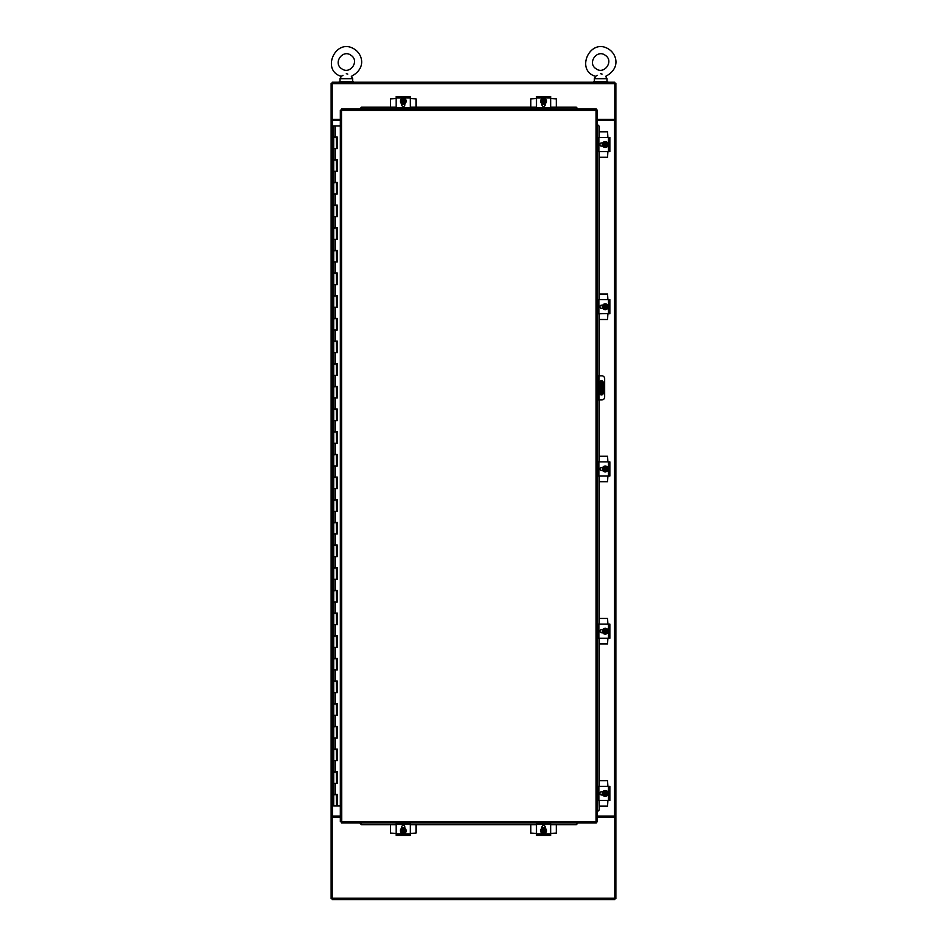 <?xml version="1.0" encoding="UTF-8"?>
<svg xmlns="http://www.w3.org/2000/svg" width="947" height="947" viewBox="0 0 947 947"><rect width="100%" height="100%" fill="white"/><g stroke="black" fill="none" stroke-linecap="round" stroke-linejoin="round"><path stroke-width="1.42" d="M340.328 816.065L331.119 816.065L331.119 120.47L340.328 120.47M597.45 120.47L615.881 120.47L615.881 816.065L614.816 816.065L614.816 899.65L332.184 899.65L332.184 816.065L331.119 816.065L331.119 898.585L332.184 898.585M332.184 83.289L331.119 83.289L331.119 120.47L332.184 120.47L332.184 82.223L614.816 82.223L614.816 120.47L615.881 120.47L615.881 83.289L614.816 83.289M614.816 898.585L615.881 898.585L615.881 816.065L597.45 816.065M614.816 119.417L597.45 119.417M340.328 119.417L332.184 119.417M332.184 817.131L340.328 817.131M597.45 817.131L614.816 817.131M341.512 108.976L341.749 821.558L596.03 821.558L596.03 110.385L341.749 110.385L341.512 108.976L596.267 108.976L596.03 110.385L597.45 110.16L597.45 821.795L596.03 821.558L596.267 822.979L341.512 822.979L341.749 821.558L340.328 821.795L340.328 110.16L341.749 110.385L340.328 110.16M341.512 822.979L341.749 821.558L340.328 821.795M597.45 821.795L596.03 821.558L596.267 822.979M596.267 108.976L596.03 110.385L597.45 110.16M337.168 137.078L333.711 137.528L333.711 148.643L336.54 148.643L336.28 137.528M337.168 159.747L333.711 160.197L333.711 171.3L336.54 171.3L336.28 160.197M337.168 182.416L333.711 182.866L333.711 193.969L336.54 193.969L336.28 182.866M337.168 205.085L333.711 205.535L333.711 216.638L336.54 216.638L336.28 205.535M337.168 227.742L333.711 228.203L333.711 239.307L336.54 239.307L336.28 228.203M337.168 250.41L333.711 250.86L333.711 261.976L336.54 261.976L336.28 250.86M337.168 273.079L333.711 273.529L333.711 284.645L336.54 284.645L336.28 273.529M337.168 295.748L333.711 296.198L333.711 307.302L336.54 307.302L336.28 296.198M337.168 318.417L333.711 318.867L333.711 329.97L336.54 329.97L336.28 318.867M337.168 341.086L333.711 341.536L333.711 352.639L336.54 352.639L336.28 341.536M337.168 363.743L333.711 364.204L333.711 375.308L336.54 375.308L336.28 364.204M337.168 386.412L333.711 386.873L333.711 397.977L336.54 397.977L336.28 386.873M337.168 409.08L333.711 409.53L333.711 420.646L336.54 420.646L336.28 409.53M337.168 431.749L333.711 432.199L333.711 443.303L336.54 443.303L336.28 432.199M337.168 454.418L333.711 454.868L333.711 465.971L336.54 465.971L336.28 454.868M337.168 477.087L333.711 477.537L333.711 488.64L336.54 488.64L336.28 477.537M337.168 499.744L333.711 500.205L333.711 511.309L336.54 511.309L336.28 500.205M337.168 522.413L333.711 522.874L333.711 533.978L336.54 533.978L336.28 522.874M337.168 545.081L333.711 545.531L333.711 556.647L336.54 556.647L336.28 545.531M337.168 567.75L333.711 568.2L333.711 579.315L336.54 579.315L336.28 568.2M337.168 590.419L333.711 590.869L333.711 601.972L336.54 601.972L336.28 590.869M337.168 613.088L333.711 613.538L333.711 624.641L336.54 624.641L336.28 613.538M337.168 635.745L333.711 636.206L333.711 647.31L336.54 647.31L336.28 636.206M337.168 658.414L333.711 658.875L333.711 669.979L336.54 669.979L336.28 658.875M337.168 681.082L333.711 681.532L333.711 692.648L336.54 692.648L336.28 681.532M337.168 703.751L333.711 704.201L333.711 715.316L336.54 715.316L336.28 704.201M337.168 726.42L333.711 726.87L333.711 737.973L336.54 737.973L336.28 726.87M337.168 749.089L333.711 749.539L333.711 760.642L336.54 760.642L336.28 749.539M337.168 771.758L333.711 772.207L333.711 783.311L336.54 783.311L336.28 772.207M337.168 794.415L333.711 794.876L333.711 805.98L337.227 805.98L337.227 794.415M336.28 794.876L336.54 805.98M340.328 125.975L333.711 125.975L333.711 137.078L337.286 137.078L337.286 148.643L333.711 148.643L333.711 159.747L337.286 159.747L337.286 171.3L333.711 171.3L333.711 182.416L337.286 182.416L337.286 193.969L333.711 193.969L333.711 205.085L337.286 205.085L337.286 216.638L333.711 216.638L333.711 227.742L337.286 227.742L337.286 239.307L333.711 239.307L333.711 250.41L337.286 250.41L337.286 261.976L333.711 261.976L333.711 273.079L337.286 273.079L337.286 284.645L333.711 284.645L333.711 295.748L337.286 295.748L337.286 307.302L333.711 307.302L333.711 318.417L337.286 318.417L337.286 329.97L333.711 329.97L333.711 341.086L337.286 341.086L337.286 352.639L333.711 352.639L333.711 363.743L337.286 363.743L337.286 375.308L333.711 375.308L333.711 386.412L337.286 386.412L337.286 397.977L333.711 397.977L333.711 409.08L337.286 409.08L337.286 420.646L333.711 420.646L333.711 431.749L337.286 431.749L337.286 443.303L333.711 443.303L333.711 454.418L337.286 454.418L337.286 465.971L333.711 465.971L333.711 477.087L337.286 477.087L337.286 488.64L333.711 488.64L333.711 499.744L337.286 499.744L337.286 511.309L333.711 511.309L333.711 522.413L337.286 522.413L337.286 533.978L333.711 533.978L333.711 545.081L337.286 545.081L337.286 556.647L333.711 556.647L333.711 567.75L337.286 567.75L337.286 579.315L333.711 579.315L333.711 590.419L337.286 590.419L337.286 601.972L333.711 601.972L333.711 613.088L337.286 613.088L337.286 624.641L333.711 624.641L333.711 635.745L337.286 635.745L337.286 647.31L333.711 647.31L333.711 658.414L337.286 658.414L337.286 669.979L333.711 669.979L333.711 681.082L337.286 681.082L337.286 692.648L333.711 692.648L333.711 703.751L337.286 703.751L337.286 715.316L333.711 715.316L333.711 726.42L337.286 726.42L337.286 737.973L333.711 737.973L333.711 749.089L337.286 749.089L337.286 760.642L333.711 760.642L333.711 771.758L337.286 771.758L337.286 783.311L333.711 783.311L333.711 794.415L337.286 794.415L337.286 805.98L340.328 805.98M337.227 148.643L337.227 137.078M337.227 171.3L337.227 159.747M337.227 193.969L337.227 182.416M337.227 216.638L337.227 205.085M337.227 239.307L337.227 227.742M337.227 261.976L337.227 250.41M337.227 284.645L337.227 273.079M337.227 307.302L337.227 295.748M337.227 329.97L337.227 318.417M337.227 352.639L337.227 341.086M337.227 375.308L337.227 363.743M337.227 397.977L337.227 386.412M337.227 420.646L337.227 409.08M337.227 443.303L337.227 431.749M337.227 465.971L337.227 454.418M337.227 488.64L337.227 477.087M337.227 511.309L337.227 499.744M337.227 533.978L337.227 522.413M337.227 556.647L337.227 545.081M337.227 579.315L337.227 567.75M337.227 601.972L337.227 590.419M337.227 624.641L337.227 613.088M337.227 647.31L337.227 635.745M337.227 669.979L337.227 658.414M337.227 692.648L337.227 681.082M337.227 715.316L337.227 703.751M337.227 737.973L337.227 726.42M337.227 760.642L337.227 749.089M337.227 783.311L337.227 771.758M346.436 73.7L347.75 74.103M351.325 76.316L351.373 76.352C366.56 68.291 362.381 54.666 355.137 49.635C336.138 36.211 320.406 70.504 341.322 76.352L342.98 75.298M346.353 73.7C352.367 76.648 352.367 76.648 346.353 73.7C340.222 76.719 340.222 76.719 346.353 73.7L346.306 73.7M351.077 55.364C342.778 48.865 332.752 62.999 341.63 68.681C349.928 75.18 359.955 61.046 351.077 55.364M351.373 76.352L352.698 78.684L340.009 78.684L340.009 81.513M600.729 73.7L602.043 74.103M605.618 76.316L605.678 76.352C620.853 68.291 616.675 54.666 609.43 49.635C590.431 36.211 574.711 70.504 595.627 76.352L596.338 75.902M600.647 73.7C606.66 76.648 606.66 76.648 600.647 73.7C594.527 76.719 594.527 76.719 600.647 73.7L600.599 73.7M596.361 75.89L597.285 75.298M605.37 55.364C597.072 48.865 587.045 62.999 595.923 68.681C604.222 75.18 614.248 61.046 605.37 55.364M605.678 76.352L606.991 78.684L594.302 78.684L594.302 81.513M593.568 82.223L593.568 81.513L607.725 81.513L607.725 82.223M339.275 82.223L339.275 81.513L353.432 81.513L353.432 82.223M577.883 822.979L576.273 824.754L577.966 822.979M359.801 822.979L361.494 824.754L396.177 824.565M410.347 824.565L536.487 824.565M550.657 824.565L576.273 824.565M361.494 824.754L396.177 824.754M410.347 824.754L536.487 824.754M550.657 824.754L576.273 824.754M361.494 824.565L359.884 822.979M359.884 108.976L361.494 107.2L359.801 108.976M577.966 108.976L576.273 107.2L550.657 107.39M536.487 107.39L410.347 107.39M396.177 107.39L361.494 107.39M576.273 107.2L550.657 107.2M536.487 107.2L410.347 107.2M396.177 107.2L361.494 107.2M576.273 107.39L577.883 108.976M597.45 124.649L599.226 126.259L597.45 124.554M597.45 811.65L599.226 809.945L599.037 800.487M599.037 786.318L599.037 638.266M599.037 624.097L599.037 476.045M599.037 461.887L599.037 399.906M599.037 375.829L599.037 313.836M599.037 299.666L599.037 151.615M599.037 137.457L599.037 126.259M599.226 809.945L599.226 800.487M599.226 786.318L599.226 638.266M599.226 624.097L599.226 476.045M599.226 461.887L599.226 399.906M599.226 375.829L599.226 313.836M599.226 299.666L599.226 151.615M599.226 137.457L599.226 126.259M599.037 809.945L597.45 811.555M602.233 794.995L602.233 794.273M602.233 792.521L602.233 791.81M607.903 800.487L607.56 806.146L599.226 806.146M599.226 780.648L607.56 780.648L607.903 786.318M609.856 800.487L609.856 786.318L597.45 786.318L597.45 800.487L609.856 800.487M609.619 790.212L609.856 789.076M609.856 797.717L609.619 796.593M602.765 794.995L601.523 794.995A1.598 1.598 0 0 1 599.936 793.397A1.598 1.598 0 0 1 601.523 791.81L602.765 791.81M604.813 795.527L603.405 794.462A2.131 2.131 0 0 0 604.813 795.48L604.813 791.313A2.131 2.131 0 0 0 603.405 792.331L604.008 791.278L605.666 791.278L605.666 795.48A2.131 2.131 0 0 0 605.666 791.313L606.471 791.278L607.69 793.397L606.471 795.527L604.813 795.527M605.666 791.751A1.705 1.705 0 0 1 605.666 795.042M604.813 795.042A1.705 1.705 0 0 1 604.813 791.751M603.405 792.331A2.131 2.131 0 0 0 603.405 794.462L602.789 793.397L603.405 792.331M608.187 793.397A2.948 2.948 0 0 1 603.772 795.954A2.948 2.948 0 0 1 603.772 790.852A2.948 2.948 0 0 1 608.187 793.397M602.233 632.774L602.233 632.063M602.233 630.311L602.233 629.589M607.903 638.266L607.56 643.936L599.226 643.936M599.226 618.438L607.56 618.438L607.903 624.097M609.856 638.266L609.856 624.097L597.45 624.097L597.45 638.266L609.856 638.266M609.619 627.991L609.856 626.855M609.856 635.508L609.619 634.372M602.765 632.774L601.523 632.774A1.598 1.598 0 0 1 599.936 631.187A1.598 1.598 0 0 1 601.523 629.589L602.765 629.589M604.813 633.306L603.405 632.241A2.131 2.131 0 0 0 604.813 633.271L604.813 629.104A2.131 2.131 0 0 0 603.405 630.122L604.008 629.057L605.666 629.057L605.666 633.271A2.131 2.131 0 0 0 605.666 629.104L606.471 629.057L607.69 631.187L606.471 633.306L604.813 633.306M605.666 629.542A1.705 1.705 0 0 1 605.666 632.833M604.813 632.833A1.705 1.705 0 0 1 604.813 629.542M603.405 630.122A2.131 2.131 0 0 0 603.405 632.241L602.789 631.187L603.405 630.122M608.187 631.187A2.948 2.948 0 0 1 603.772 633.732A2.948 2.948 0 0 1 603.772 628.63A2.948 2.948 0 0 1 608.187 631.187M602.233 468.09L602.233 467.38M607.903 476.045L607.56 481.715L599.226 481.715M599.226 456.217L607.56 456.217L607.903 461.887M609.856 476.045L609.856 461.887L597.45 461.887L597.45 476.045L609.856 476.045M609.619 465.782L609.856 464.646M609.856 473.287L609.619 472.162M602.765 470.564L601.523 470.564A1.598 1.598 0 0 1 599.936 468.966A1.598 1.598 0 0 1 601.523 467.38L602.765 467.38M604.813 471.097L604.813 466.847L605.666 466.847L605.666 471.097L604.008 471.097L603.405 470.032A2.131 2.131 0 0 0 604.813 471.05M605.666 466.847L607.074 467.901A2.131 2.131 0 0 0 605.666 466.883M604.008 466.847L604.813 466.847A2.131 2.131 0 0 0 603.405 467.901L604.008 466.847M605.666 471.05A2.131 2.131 0 0 0 607.074 467.901L607.69 468.966L605.666 471.097M605.666 467.321A1.705 1.705 0 0 1 605.666 470.612M604.813 470.612A1.705 1.705 0 0 1 604.813 467.321M603.405 467.901A2.131 2.131 0 0 0 603.405 470.032L602.789 468.966L603.405 467.901M608.187 468.966A2.948 2.948 0 0 1 603.772 471.523A2.948 2.948 0 0 1 603.772 466.421A2.948 2.948 0 0 1 608.187 468.966M602.233 305.881L602.233 305.159M607.903 313.836L607.56 319.506L599.226 319.506M599.226 293.996L607.56 293.996L607.903 299.666M609.856 313.836L609.856 299.666L597.45 299.666L597.45 313.836L609.856 313.493M609.619 303.561L609.619 309.941M602.765 308.343L601.523 308.343A1.598 1.598 0 0 1 599.936 306.757A1.598 1.598 0 0 1 601.523 305.159L602.765 305.159M604.813 308.876L603.405 307.811A2.131 2.131 0 0 0 604.813 308.829L604.813 304.674A2.131 2.131 0 0 0 603.405 305.692L604.008 304.626L605.666 304.626L605.666 308.829A2.131 2.131 0 0 0 605.666 304.674L606.471 304.626L607.69 306.757L606.471 308.876L604.813 308.876M605.666 305.1A1.705 1.705 0 0 1 605.666 308.402M604.813 308.402A1.705 1.705 0 0 1 604.813 305.1M603.405 305.692A2.131 2.131 0 0 0 603.405 307.811L602.789 306.757L603.405 305.692M608.187 306.757A2.948 2.948 0 0 1 603.772 309.302A2.948 2.948 0 0 1 603.772 304.2A2.948 2.948 0 0 1 608.187 306.757M602.233 146.122L602.233 145.412M602.233 143.66L602.233 142.938M607.903 151.615L607.56 157.285L599.226 157.285M599.226 131.787L607.56 131.787L607.903 137.457M609.856 151.615L609.856 137.457L597.45 137.457L597.45 151.615L609.856 151.615M609.619 141.34L609.856 140.215M609.856 148.857L609.619 147.72M602.765 146.122L601.523 146.122A1.598 1.598 0 0 1 599.936 144.536A1.598 1.598 0 0 1 601.523 142.938L602.765 142.938M604.813 146.655L603.405 145.601A2.131 2.131 0 0 0 604.813 146.619L604.813 142.452A2.131 2.131 0 0 0 603.405 143.471L604.008 142.405L605.666 142.405L605.666 146.619A2.131 2.131 0 0 0 605.666 142.452L606.471 142.405L607.69 144.536L606.471 146.655L604.813 146.655M605.666 142.89A1.705 1.705 0 0 1 605.666 146.181M604.813 146.181A1.705 1.705 0 0 1 604.813 142.89M603.405 143.471A2.131 2.131 0 0 0 603.405 145.601L602.789 144.536L603.405 143.471M608.187 144.536A2.948 2.948 0 0 1 603.772 147.093A2.948 2.948 0 0 1 603.772 141.979A2.948 2.948 0 0 1 608.187 144.536M541.98 827.749L542.69 827.749M544.442 827.749L545.164 827.749M536.487 833.419L530.817 833.076L530.817 824.754M556.315 824.754L556.315 833.076L550.657 833.419M545.164 104.182L544.442 104.182M544.146 104.253L541.98 104.182M550.657 98.512L556.315 98.855L556.315 107.2M530.817 107.2L530.817 98.855L536.487 98.512M536.831 835.372L550.314 835.372M546.762 835.136L540.382 835.136M536.487 822.979L536.487 835.372M550.657 835.372L550.657 822.979M541.98 828.282L541.98 827.051A1.598 1.598 0 0 1 543.566 825.453A1.598 1.598 0 0 1 545.164 827.051L545.164 828.282M541.447 830.33L542.501 828.921A2.131 2.131 0 0 0 541.483 830.33L545.65 830.33A2.131 2.131 0 0 0 544.632 828.921L545.697 829.536L545.697 831.182L541.483 831.182A2.131 2.131 0 0 0 545.65 831.182L545.697 831.987L543.566 833.218L541.447 831.987L541.447 830.33M545.212 831.182A1.705 1.705 0 0 1 541.921 831.182M541.921 830.33A1.705 1.705 0 0 1 545.212 830.33M544.632 828.921A2.131 2.131 0 0 0 542.501 828.921L543.566 828.305L544.632 828.921M543.566 833.703A2.948 2.948 0 0 1 541.021 829.288A2.948 2.948 0 0 1 546.123 829.288A2.948 2.948 0 0 1 543.566 833.703M550.657 108.952L550.657 96.558L536.487 96.558L536.487 108.952L550.314 108.952M540.382 96.795L539.245 96.558M547.899 96.558L546.762 96.795M545.164 103.649L545.164 104.88A1.598 1.598 0 0 1 543.566 106.478A1.598 1.598 0 0 1 541.98 104.88L541.98 103.649M545.697 101.589L544.632 103.01A2.131 2.131 0 0 0 545.65 101.589L541.483 101.589A2.131 2.131 0 0 0 542.501 103.01L541.447 102.394L541.447 100.749L545.65 100.749A2.131 2.131 0 0 0 541.483 100.749L541.447 99.944L543.566 98.713L545.697 99.944L545.697 101.589M541.921 100.749A1.705 1.705 0 0 1 545.212 100.749M545.212 101.589A1.705 1.705 0 0 1 541.921 101.589M542.501 103.01A2.131 2.131 0 0 0 544.632 103.01L543.566 103.625L542.501 103.01M543.566 98.228A2.948 2.948 0 0 1 546.123 102.643A2.948 2.948 0 0 1 541.021 102.643A2.948 2.948 0 0 1 543.566 98.228M401.67 827.749L402.771 827.666M404.132 827.749L404.854 827.749M396.177 833.419L390.507 833.076L390.507 824.754M416.005 824.754L416.005 833.076L410.347 833.419M404.854 104.182L404.132 104.182M402.38 104.182L401.67 104.182M410.347 98.512L416.005 98.855L416.005 107.2M390.507 107.2L390.507 98.855L396.177 98.512M396.521 835.372L410.347 835.372L410.347 822.979M406.452 835.136L400.072 835.136M396.177 822.979L396.177 835.372M401.67 828.282L401.67 827.051A1.598 1.598 0 0 1 403.256 825.453A1.598 1.598 0 0 1 404.854 827.051L404.854 828.282M401.137 830.33L402.203 828.921A2.131 2.131 0 0 0 401.173 830.33L405.34 830.33A2.131 2.131 0 0 0 404.322 828.921L405.387 829.536L405.387 831.182L401.173 831.182A2.131 2.131 0 0 0 405.34 831.182L405.387 831.987L403.256 833.218L401.137 831.987L401.137 830.33M404.902 831.182A1.705 1.705 0 0 1 401.611 831.182M401.611 830.33A1.705 1.705 0 0 1 404.902 830.33M404.322 828.921A2.131 2.131 0 0 0 402.203 828.921L403.256 828.305L404.322 828.921M403.256 833.703A2.948 2.948 0 0 1 400.711 829.288A2.948 2.948 0 0 1 405.813 829.288A2.948 2.948 0 0 1 403.256 833.703M410.347 96.558L396.177 96.558L396.177 108.952L410.347 108.952L410.347 96.558M400.072 96.795L406.452 96.795M404.854 103.649L404.854 104.88A1.598 1.598 0 0 1 403.256 106.478A1.598 1.598 0 0 1 401.67 104.88L401.67 103.649M405.387 101.589L404.322 103.01A2.131 2.131 0 0 0 405.34 101.589L401.173 101.589A2.131 2.131 0 0 0 402.203 103.01L401.137 102.394L401.137 100.749L405.34 100.749A2.131 2.131 0 0 0 401.173 100.749L401.137 99.944L403.256 98.713L405.387 99.944L405.387 101.589M401.611 100.749A1.705 1.705 0 0 1 404.902 100.749M404.902 101.589A1.705 1.705 0 0 1 401.611 101.589M402.203 103.01A2.131 2.131 0 0 0 404.322 103.01L403.256 103.625L402.203 103.01M403.256 98.228A2.948 2.948 0 0 1 405.813 102.643A2.948 2.948 0 0 1 400.711 102.643A2.948 2.948 0 0 1 403.256 98.228M597.45 399.906L598.291 399.906L598.291 397.077L597.45 397.077M598.291 399.906L601.83 399.906A2.829 2.829 0 0 0 604.66 397.077L604.66 378.658A2.829 2.829 0 0 0 601.83 375.829L597.45 375.829M597.45 378.658L598.291 378.658L598.291 375.829M603.251 382.552L603.251 393.171A1.776 1.776 0 0 1 601.475 394.946A1.776 1.776 0 0 1 599.711 393.171L599.711 382.552A1.776 1.776 0 0 1 601.475 380.789A1.776 1.776 0 0 1 603.251 382.552M598.291 378.658L598.291 397.077M601.049 393.526L601.89 393.526L601.89 389.276L601.049 389.276L601.049 393.526L599.747 393.526M601.049 382.197L601.049 386.447L601.89 386.447L601.89 382.197L599.747 382.197M601.89 386.447L601.89 389.276M601.049 386.447L601.049 389.276M332.539 119.417L332.539 817.131M614.461 816.065L614.461 120.47M614.816 83.644L332.184 83.644M332.184 898.23L614.816 898.23M335.25 148.643L335.25 159.747M335.25 171.3L335.25 182.416M335.25 193.969L335.25 205.085M335.25 216.638L335.25 227.742M335.25 239.307L335.25 250.41M335.25 261.976L335.25 273.079M335.25 284.645L335.25 295.748M335.25 307.302L335.25 318.417M335.25 329.97L335.25 341.086M335.25 352.639L335.25 363.743M335.25 375.308L335.25 386.412M335.25 397.977L335.25 409.08M335.25 420.646L335.25 431.749M335.25 443.303L335.25 454.418M335.25 465.971L335.25 477.087M335.25 488.64L335.25 499.744M335.25 511.309L335.25 522.413M335.25 533.978L335.25 545.081M335.25 556.647L335.25 567.75M335.25 579.315L335.25 590.419M335.25 601.972L335.25 613.088M335.25 624.641L335.25 635.745M335.25 647.31L335.25 658.414M335.25 669.979L335.25 681.082M335.25 692.648L335.25 703.751M335.25 715.316L335.25 726.42M335.25 737.973L335.25 749.089M335.25 760.642L335.25 771.758M335.25 783.311L335.25 794.415M335.25 125.975L335.25 137.078M608.436 786.318L608.436 800.487M598.871 800.487L598.871 786.318M608.436 624.097L608.436 638.266M598.871 638.266L598.871 624.097M608.436 461.887L608.436 476.045M598.871 476.045L598.871 461.887M608.436 299.666L608.436 313.836M598.871 313.836L598.871 299.666M608.436 137.457L608.436 151.615M598.871 151.615L598.871 137.457M550.657 833.952L536.487 833.952M536.487 824.387L550.657 824.387M536.487 97.967L550.657 97.967M550.657 107.544L536.487 107.544M410.347 833.952L396.177 833.952M396.177 824.387L410.347 824.387M396.177 97.967L410.347 97.967M410.347 107.544L396.177 107.544M599.001 399.906L599.001 375.829M600.339 382.197L600.339 393.526M341.322 76.352L340.009 78.684M352.698 78.684L352.698 81.513M595.627 76.352L594.302 78.684M606.991 78.684L606.991 81.513M602.541 791.81L602.541 794.995M602.399 794.734L602.162 793.988M602.541 629.589L602.541 632.774L602.351 629.968M602.541 467.38L602.541 470.564L602.351 467.747M602.351 305.538L602.541 308.343L602.292 305.692M602.541 142.938L602.541 146.122M602.399 145.862L602.162 145.092M602.174 143.908L602.351 143.317M545.081 828.009L541.98 828.057M542.264 827.915L543.081 827.666M544.205 827.69L544.797 827.879M542.939 104.241L542.335 104.052M401.67 828.057L404.345 827.82M403.896 827.69L404.487 827.879M403.836 104.253L402.191 104.111M402.629 104.241L402.025 104.052"/></g></svg>
